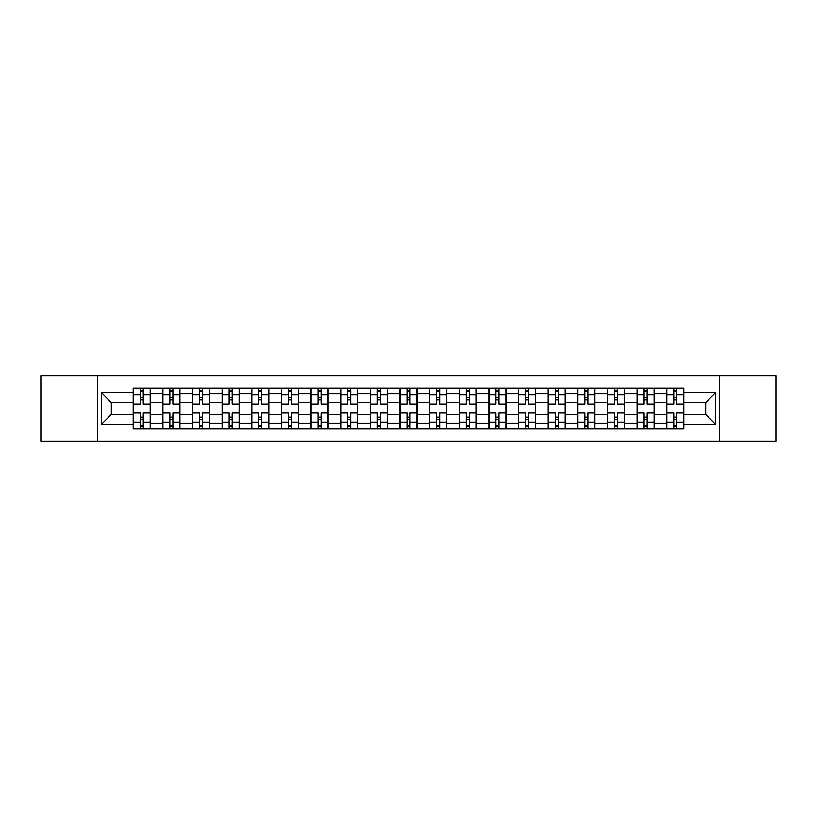 <?xml version="1.0" encoding="UTF-8"?>
<svg xmlns="http://www.w3.org/2000/svg" width="817" height="817" viewBox="0 0 817 817"><rect width="100%" height="100%" fill="white"/><g stroke="black" fill="none" stroke-linecap="round" stroke-linejoin="round"><path stroke-width="1.23" d="M719.532 441.088L776.15 441.088L776.15 375.912L40.85 375.912L40.85 441.088L719.532 441.088L719.532 375.912M162.828 428.925L162.828 393.865L150.287 393.865L150.287 428.925M150.287 393.865L150.287 388.075M162.828 393.865L162.828 388.075M179.934 388.075L179.934 428.925M192.475 428.925L192.475 388.075M209.571 388.075L209.571 428.925M222.112 428.925L222.112 388.075M239.207 388.075L239.207 428.925M251.748 428.925L251.748 388.075M268.854 388.075L268.854 428.925M281.385 428.925L281.385 388.075M298.491 388.075L298.491 428.925M311.032 428.925L311.032 388.075M328.128 388.075L328.128 428.925M340.669 428.925L340.669 388.075M357.775 388.075L357.775 428.925M370.305 428.925L370.305 388.075M387.411 388.075L387.411 428.925M399.952 428.925L399.952 388.075M417.048 388.075L417.048 428.925M429.589 428.925L429.589 388.075M446.695 388.075L446.695 428.925M459.225 428.925L459.225 388.075M476.331 388.075L476.331 428.925M488.872 428.925L488.872 388.075M505.968 388.075L505.968 428.925M518.509 428.925L518.509 388.075M535.615 388.075L535.615 428.925M548.146 428.925L548.146 388.075M565.252 388.075L565.252 428.925M577.793 428.925L577.793 388.075M594.888 388.075L594.888 428.925M607.429 428.925L607.429 388.075M624.525 388.075L624.525 428.925M637.066 428.925L637.066 388.075M654.172 388.075L654.172 428.925M666.713 428.925L666.713 388.075M666.713 414.393L654.172 414.393M637.066 414.393L624.525 414.393M607.429 414.393L594.888 414.393M577.793 414.393L565.252 414.393M548.146 414.393L535.615 414.393M518.509 414.393L505.968 414.393M488.872 414.393L476.331 414.393M459.225 414.393L446.695 414.393M429.589 414.393L417.048 414.393M399.952 414.393L387.411 414.393M370.305 414.393L357.775 414.393M340.669 414.393L328.128 414.393M311.032 414.393L298.491 414.393M281.385 414.393L268.854 414.393M251.748 414.393L239.207 414.393M222.112 414.393L209.571 414.393M192.475 414.393L179.934 414.393M162.828 414.393L150.287 414.393M666.713 402.607L654.172 402.607M637.066 402.607L624.525 402.607M607.429 402.607L594.888 402.607M577.793 402.607L565.252 402.607M548.146 402.607L535.615 402.607M518.509 402.607L505.968 402.607M488.872 402.607L476.331 402.607M459.225 402.607L446.695 402.607M429.589 402.607L417.048 402.607M399.952 402.607L387.411 402.607M370.305 402.607L357.775 402.607M340.669 402.607L328.128 402.607M311.032 402.607L298.491 402.607M281.385 402.607L268.854 402.607M251.748 402.607L239.207 402.607M222.112 402.607L209.571 402.607M192.475 402.607L179.934 402.607M162.828 402.607L150.287 402.607M111.337 414.393L133.191 414.393L133.191 402.607L111.337 402.607L111.337 414.393L101.267 424.462L101.267 392.538L133.191 392.538L133.191 402.607M683.809 402.607L683.809 414.393L705.663 414.393L705.663 402.607L683.809 402.607L683.809 388.075L133.191 388.075L133.191 392.538M683.809 392.538L715.733 392.538L715.733 424.462L683.809 424.462L683.809 414.393M133.191 414.393L133.191 428.925L683.809 428.925L683.809 424.462M133.191 424.462L101.267 424.462M97.468 441.088L97.468 375.912M143.261 426.076L140.218 426.076M140.218 390.924L143.261 390.924M172.898 426.076L169.865 426.076M169.865 390.924L172.898 390.924M202.545 426.076L199.501 426.076M199.501 390.924L202.545 390.924M232.181 426.076L229.138 426.076M229.138 390.924L232.181 390.924M261.818 426.076L258.785 426.076M258.785 390.924L261.818 390.924M291.465 426.076L288.421 426.076M288.421 390.924L291.465 390.924M321.101 426.076L318.058 426.076M318.058 390.924L321.101 390.924M350.738 426.076L347.705 426.076M347.705 390.924L350.738 390.924M380.385 426.076L377.342 426.076M377.342 390.924L380.385 390.924M410.022 426.076L406.978 426.076M406.978 390.924L410.022 390.924M439.658 426.076L436.615 426.076M436.615 390.924L439.658 390.924M469.295 426.076L466.262 426.076M466.262 390.924L469.295 390.924M498.942 426.076L495.899 426.076M495.899 390.924L498.942 390.924M528.579 426.076L525.535 426.076M525.535 390.924L528.579 390.924M558.215 426.076L555.182 426.076M555.182 390.924L558.215 390.924M587.862 426.076L584.819 426.076M584.819 390.924L587.862 390.924M617.499 426.076L614.455 426.076M614.455 390.924L617.499 390.924M647.135 426.076L644.102 426.076M644.102 390.924L647.135 390.924M676.782 426.076L673.739 426.076M673.739 390.924L676.782 390.924M101.267 392.538L111.337 402.607M705.663 414.393L715.733 424.462M705.663 402.607L715.733 392.538M150.195 428.925L150.195 404.037L143.261 404.037L143.261 388.075M140.218 388.075L140.218 404.037L133.283 404.037L133.283 388.075M150.195 404.037L150.195 388.075M133.283 428.925L133.283 412.963L140.218 412.963L140.218 428.925M143.261 428.925L143.261 412.963L150.195 412.963M140.218 399.85L143.261 399.85M133.283 412.963L133.283 404.037M143.261 417.15L140.218 417.15M143.261 426.454L140.218 426.454M140.218 419.611L143.261 419.611M143.261 397.389L140.218 397.389M140.218 390.546L143.261 390.546M179.832 428.925L179.832 404.037L172.898 404.037L172.898 388.075M169.865 388.075L169.865 404.037L162.92 404.037L162.92 388.075M179.832 404.037L179.832 388.075M162.92 428.925L162.92 412.963L169.865 412.963L169.865 428.925M172.898 428.925L172.898 412.963L179.832 412.963M169.865 399.85L172.898 399.85M162.92 412.963L162.92 404.037M172.898 417.15L169.865 417.15M172.898 426.454L169.865 426.454M169.865 419.611L172.898 419.611M172.898 397.389L169.865 397.389M169.865 390.546L172.898 390.546M209.479 428.925L209.479 404.037L202.545 404.037L202.545 388.075M199.501 388.075L199.501 404.037L192.567 404.037L192.567 388.075M209.479 404.037L209.479 388.075M192.567 428.925L192.567 412.963L199.501 412.963L199.501 428.925M202.545 428.925L202.545 412.963L209.479 412.963M199.501 399.85L202.545 399.85M192.567 412.963L192.567 404.037M202.545 417.15L199.501 417.15M202.545 426.454L199.501 426.454M199.501 419.611L202.545 419.611M202.545 397.389L199.501 397.389M199.501 390.546L202.545 390.546M239.115 428.925L239.115 404.037L232.181 404.037L232.181 388.075M229.138 388.075L229.138 404.037L222.204 404.037L222.204 388.075M239.115 404.037L239.115 388.075M222.204 428.925L222.204 412.963L229.138 412.963L229.138 428.925M232.181 428.925L232.181 412.963L239.115 412.963M229.138 399.85L232.181 399.85M222.204 412.963L222.204 404.037M232.181 417.15L229.138 417.15M232.181 426.454L229.138 426.454M229.138 419.611L232.181 419.611M232.181 397.389L229.138 397.389M229.138 390.546L232.181 390.546M268.752 428.925L268.752 404.037L261.818 404.037L261.818 388.075M258.785 388.075L258.785 404.037L251.84 404.037L251.84 388.075M268.752 404.037L268.752 388.075M251.84 428.925L251.84 412.963L258.785 412.963L258.785 428.925M261.818 428.925L261.818 412.963L268.752 412.963M258.785 399.85L261.818 399.85M251.84 412.963L251.84 404.037M261.818 417.15L258.785 417.15M261.818 426.454L258.785 426.454M258.785 419.611L261.818 419.611M261.818 397.389L258.785 397.389M258.785 390.546L261.818 390.546M298.399 428.925L298.399 404.037L291.465 404.037L291.465 388.075M288.421 388.075L288.421 404.037L281.487 404.037L281.487 388.075M298.399 404.037L298.399 388.075M281.487 428.925L281.487 412.963L288.421 412.963L288.421 428.925M291.465 428.925L291.465 412.963L298.399 412.963M288.421 399.85L291.465 399.85M281.487 412.963L281.487 404.037M291.465 417.15L288.421 417.15M291.465 426.454L288.421 426.454M288.421 419.611L291.465 419.611M291.465 397.389L288.421 397.389M288.421 390.546L291.465 390.546M328.036 428.925L328.036 404.037L321.101 404.037L321.101 388.075M318.058 388.075L318.058 404.037L311.124 404.037L311.124 388.075M328.036 404.037L328.036 388.075M311.124 428.925L311.124 412.963L318.058 412.963L318.058 428.925M321.101 428.925L321.101 412.963L328.036 412.963M318.058 399.85L321.101 399.85M311.124 412.963L311.124 404.037M321.101 417.15L318.058 417.15M321.101 426.454L318.058 426.454M318.058 419.611L321.101 419.611M321.101 397.389L318.058 397.389M318.058 390.546L321.101 390.546M357.672 428.925L357.672 404.037L350.738 404.037L350.738 388.075M347.705 388.075L347.705 404.037L340.76 404.037L340.76 388.075M357.672 404.037L357.672 388.075M340.76 428.925L340.76 412.963L347.705 412.963L347.705 428.925M350.738 428.925L350.738 412.963L357.672 412.963M347.705 399.85L350.738 399.85M340.76 412.963L340.76 404.037M350.738 417.15L347.705 417.15M350.738 426.454L347.705 426.454M347.705 419.611L350.738 419.611M350.738 397.389L347.705 397.389M347.705 390.546L350.738 390.546M387.319 428.925L387.319 404.037L380.385 404.037L380.385 388.075M377.342 388.075L377.342 404.037L370.407 404.037L370.407 388.075M387.319 404.037L387.319 388.075M370.407 428.925L370.407 412.963L377.342 412.963L377.342 428.925M380.385 428.925L380.385 412.963L387.319 412.963M377.342 399.85L380.385 399.85M370.407 412.963L370.407 404.037M380.385 417.15L377.342 417.15M380.385 426.454L377.342 426.454M377.342 419.611L380.385 419.611M380.385 397.389L377.342 397.389M377.342 390.546L380.385 390.546M416.956 428.925L416.956 404.037L410.022 404.037L410.022 388.075M406.978 388.075L406.978 404.037L400.044 404.037L400.044 388.075M416.956 404.037L416.956 388.075M400.044 428.925L400.044 412.963L406.978 412.963L406.978 428.925M410.022 428.925L410.022 412.963L416.956 412.963M406.978 399.85L410.022 399.85M400.044 412.963L400.044 404.037M410.022 417.15L406.978 417.15M410.022 426.454L406.978 426.454M406.978 419.611L410.022 419.611M410.022 397.389L406.978 397.389M406.978 390.546L410.022 390.546M446.593 428.925L446.593 404.037L439.658 404.037L439.658 388.075M436.615 388.075L436.615 404.037L429.681 404.037L429.681 388.075M446.593 404.037L446.593 388.075M429.681 428.925L429.681 412.963L436.615 412.963L436.615 428.925M439.658 428.925L439.658 412.963L446.593 412.963M436.615 399.85L439.658 399.85M429.681 412.963L429.681 404.037M439.658 417.15L436.615 417.15M439.658 426.454L436.615 426.454M436.615 419.611L439.658 419.611M439.658 397.389L436.615 397.389M436.615 390.546L439.658 390.546M476.24 428.925L476.24 404.037L469.295 404.037L469.295 388.075M466.262 388.075L466.262 404.037L459.328 404.037L459.328 388.075M476.24 404.037L476.24 388.075M459.328 428.925L459.328 412.963L466.262 412.963L466.262 428.925M469.295 428.925L469.295 412.963L476.24 412.963M466.262 399.85L469.295 399.85M459.328 412.963L459.328 404.037M469.295 417.15L466.262 417.15M469.295 426.454L466.262 426.454M466.262 419.611L469.295 419.611M469.295 397.389L466.262 397.389M466.262 390.546L469.295 390.546M505.876 428.925L505.876 404.037L498.942 404.037L498.942 388.075M495.899 388.075L495.899 404.037L488.964 404.037L488.964 388.075M505.876 404.037L505.876 388.075M488.964 428.925L488.964 412.963L495.899 412.963L495.899 428.925M498.942 428.925L498.942 412.963L505.876 412.963M495.899 399.85L498.942 399.85M488.964 412.963L488.964 404.037M498.942 417.15L495.899 417.15M498.942 426.454L495.899 426.454M495.899 419.611L498.942 419.611M498.942 397.389L495.899 397.389M495.899 390.546L498.942 390.546M535.513 428.925L535.513 404.037L528.579 404.037L528.579 388.075M525.535 388.075L525.535 404.037L518.601 404.037L518.601 388.075M535.513 404.037L535.513 388.075M518.601 428.925L518.601 412.963L525.535 412.963L525.535 428.925M528.579 428.925L528.579 412.963L535.513 412.963M525.535 399.85L528.579 399.85M518.601 412.963L518.601 404.037M528.579 417.15L525.535 417.15M528.579 426.454L525.535 426.454M525.535 419.611L528.579 419.611M528.579 397.389L525.535 397.389M525.535 390.546L528.579 390.546M565.16 428.925L565.16 404.037L558.215 404.037L558.215 388.075M555.182 388.075L555.182 404.037L548.248 404.037L548.248 388.075M565.16 404.037L565.16 388.075M548.248 428.925L548.248 412.963L555.182 412.963L555.182 428.925M558.215 428.925L558.215 412.963L565.16 412.963M555.182 399.85L558.215 399.85M548.248 412.963L548.248 404.037M558.215 417.15L555.182 417.15M558.215 426.454L555.182 426.454M555.182 419.611L558.215 419.611M558.215 397.389L555.182 397.389M555.182 390.546L558.215 390.546M594.796 428.925L594.796 404.037L587.862 404.037L587.862 388.075M584.819 388.075L584.819 404.037L577.885 404.037L577.885 388.075M594.796 404.037L594.796 388.075M577.885 428.925L577.885 412.963L584.819 412.963L584.819 428.925M587.862 428.925L587.862 412.963L594.796 412.963M584.819 399.85L587.862 399.85M577.885 412.963L577.885 404.037M587.862 417.15L584.819 417.15M587.862 426.454L584.819 426.454M584.819 419.611L587.862 419.611M587.862 397.389L584.819 397.389M584.819 390.546L587.862 390.546M624.433 428.925L624.433 404.037L617.499 404.037L617.499 388.075M614.455 388.075L614.455 404.037L607.521 404.037L607.521 388.075M624.433 404.037L624.433 388.075M607.521 428.925L607.521 412.963L614.455 412.963L614.455 428.925M617.499 428.925L617.499 412.963L624.433 412.963M614.455 399.85L617.499 399.85M607.521 412.963L607.521 404.037M617.499 417.15L614.455 417.15M617.499 426.454L614.455 426.454M614.455 419.611L617.499 419.611M617.499 397.389L614.455 397.389M614.455 390.546L617.499 390.546M654.08 428.925L654.08 404.037L647.135 404.037L647.135 388.075M644.102 388.075L644.102 404.037L637.168 404.037L637.168 388.075M654.08 404.037L654.08 388.075M637.168 428.925L637.168 412.963L644.102 412.963L644.102 428.925M647.135 428.925L647.135 412.963L654.08 412.963M644.102 399.85L647.135 399.85M637.168 412.963L637.168 404.037M647.135 417.15L644.102 417.15M647.135 426.454L644.102 426.454M644.102 419.611L647.135 419.611M647.135 397.389L644.102 397.389M644.102 390.546L647.135 390.546M683.717 428.925L683.717 404.037L676.782 404.037L676.782 388.075M673.739 388.075L673.739 404.037L666.805 404.037L666.805 388.075M683.717 404.037L683.717 388.075M666.805 428.925L666.805 412.963L673.739 412.963L673.739 428.925M676.782 428.925L676.782 412.963L683.717 412.963M673.739 399.85L676.782 399.85M666.805 412.963L666.805 404.037M676.782 417.15L673.739 417.15M676.782 426.454L673.739 426.454M673.739 419.611L676.782 419.611M676.782 397.389L673.739 397.389M673.739 390.546L676.782 390.546M637.066 393.865L624.525 393.865M607.429 393.865L594.888 393.865M577.793 393.865L565.252 393.865M548.146 393.865L535.615 393.865M518.509 393.865L505.968 393.865M488.872 393.865L476.331 393.865M459.225 393.865L446.695 393.865M429.589 393.865L417.048 393.865M399.952 393.865L387.411 393.865M370.305 393.865L357.775 393.865M340.669 393.865L328.128 393.865M311.032 393.865L298.491 393.865M281.385 393.865L268.854 393.865M251.748 393.865L239.207 393.865M222.112 393.865L209.571 393.865M192.475 393.865L179.934 393.865M666.713 393.865L654.172 393.865M637.066 423.135L624.525 423.135M607.429 423.135L594.888 423.135M577.793 423.135L565.252 423.135M548.146 423.135L535.615 423.135M518.509 423.135L505.968 423.135M488.872 423.135L476.331 423.135M459.225 423.135L446.695 423.135M429.589 423.135L417.048 423.135M399.952 423.135L387.411 423.135M370.305 423.135L357.775 423.135M340.669 423.135L328.128 423.135M311.032 423.135L298.491 423.135M281.385 423.135L268.854 423.135M251.748 423.135L239.207 423.135M222.112 423.135L209.571 423.135M192.475 423.135L179.934 423.135M162.828 423.135L150.287 423.135M666.713 423.135L654.172 423.135M150.195 394.631L143.261 394.631M140.218 394.631L133.283 394.631M140.218 394.887L133.283 394.887M140.218 422.113L133.283 422.113M140.218 422.369L133.283 422.369M150.195 422.369L143.261 422.369M150.195 394.887L143.261 394.887M150.195 422.113L143.261 422.113M179.832 394.631L172.898 394.631M169.865 394.631L162.92 394.631M169.865 394.887L162.92 394.887M169.865 422.113L162.92 422.113M169.865 422.369L162.92 422.369M179.832 422.369L172.898 422.369M179.832 394.887L172.898 394.887M179.832 422.113L172.898 422.113M209.479 394.631L202.545 394.631M199.501 394.631L192.567 394.631M199.501 394.887L192.567 394.887M199.501 422.113L192.567 422.113M199.501 422.369L192.567 422.369M209.479 422.369L202.545 422.369M209.479 394.887L202.545 394.887M209.479 422.113L202.545 422.113M239.115 394.631L232.181 394.631M229.138 394.631L222.204 394.631M229.138 394.887L222.204 394.887M229.138 422.113L222.204 422.113M229.138 422.369L222.204 422.369M239.115 422.369L232.181 422.369M239.115 394.887L232.181 394.887M239.115 422.113L232.181 422.113M268.752 394.631L261.818 394.631M258.785 394.631L251.84 394.631M258.785 394.887L251.84 394.887M258.785 422.113L251.84 422.113M258.785 422.369L251.84 422.369M268.752 422.369L261.818 422.369M268.752 394.887L261.818 394.887M268.752 422.113L261.818 422.113M298.399 394.631L291.465 394.631M288.421 394.631L281.487 394.631M288.421 394.887L281.487 394.887M288.421 422.113L281.487 422.113M288.421 422.369L281.487 422.369M298.399 422.369L291.465 422.369M298.399 394.887L291.465 394.887M298.399 422.113L291.465 422.113M328.036 394.631L321.101 394.631M318.058 394.631L311.124 394.631M318.058 394.887L311.124 394.887M318.058 422.113L311.124 422.113M318.058 422.369L311.124 422.369M328.036 422.369L321.101 422.369M328.036 394.887L321.101 394.887M328.036 422.113L321.101 422.113M357.672 394.631L350.738 394.631M347.705 394.631L340.76 394.631M347.705 394.887L340.76 394.887M347.705 422.113L340.76 422.113M347.705 422.369L340.76 422.369M357.672 422.369L350.738 422.369M357.672 394.887L350.738 394.887M357.672 422.113L350.738 422.113M387.319 394.631L380.385 394.631M377.342 394.631L370.407 394.631M377.342 394.887L370.407 394.887M377.342 422.113L370.407 422.113M377.342 422.369L370.407 422.369M387.319 422.369L380.385 422.369M387.319 394.887L380.385 394.887M387.319 422.113L380.385 422.113M416.956 394.631L410.022 394.631M406.978 394.631L400.044 394.631M406.978 394.887L400.044 394.887M406.978 422.113L400.044 422.113M406.978 422.369L400.044 422.369M416.956 422.369L410.022 422.369M416.956 394.887L410.022 394.887M416.956 422.113L410.022 422.113M446.593 394.631L439.658 394.631M436.615 394.631L429.681 394.631M436.615 394.887L429.681 394.887M436.615 422.113L429.681 422.113M436.615 422.369L429.681 422.369M446.593 422.369L439.658 422.369M446.593 394.887L439.658 394.887M446.593 422.113L439.658 422.113M476.24 394.631L469.295 394.631M466.262 394.631L459.328 394.631M466.262 394.887L459.328 394.887M466.262 422.113L459.328 422.113M466.262 422.369L459.328 422.369M476.24 422.369L469.295 422.369M476.24 394.887L469.295 394.887M476.24 422.113L469.295 422.113M505.876 394.631L498.942 394.631M495.899 394.631L488.964 394.631M495.899 394.887L488.964 394.887M495.899 422.113L488.964 422.113M495.899 422.369L488.964 422.369M505.876 422.369L498.942 422.369M505.876 394.887L498.942 394.887M505.876 422.113L498.942 422.113M535.513 394.631L528.579 394.631M525.535 394.631L518.601 394.631M525.535 394.887L518.601 394.887M525.535 422.113L518.601 422.113M525.535 422.369L518.601 422.369M535.513 422.369L528.579 422.369M535.513 394.887L528.579 394.887M535.513 422.113L528.579 422.113M565.16 394.631L558.215 394.631M555.182 394.631L548.248 394.631M555.182 394.887L548.248 394.887M555.182 422.113L548.248 422.113M555.182 422.369L548.248 422.369M565.16 422.369L558.215 422.369M565.16 394.887L558.215 394.887M565.16 422.113L558.215 422.113M594.796 394.631L587.862 394.631M584.819 394.631L577.885 394.631M584.819 394.887L577.885 394.887M584.819 422.113L577.885 422.113M584.819 422.369L577.885 422.369M594.796 422.369L587.862 422.369M594.796 394.887L587.862 394.887M594.796 422.113L587.862 422.113M624.433 394.631L617.499 394.631M614.455 394.631L607.521 394.631M614.455 394.887L607.521 394.887M614.455 422.113L607.521 422.113M614.455 422.369L607.521 422.369M624.433 422.369L617.499 422.369M624.433 394.887L617.499 394.887M624.433 422.113L617.499 422.113M654.08 394.631L647.135 394.631M644.102 394.631L637.168 394.631M644.102 394.887L637.168 394.887M644.102 422.113L637.168 422.113M644.102 422.369L637.168 422.369M654.08 422.369L647.135 422.369M654.08 394.887L647.135 394.887M654.08 422.113L647.135 422.113M683.717 394.631L676.782 394.631M673.739 394.631L666.805 394.631M673.739 394.887L666.805 394.887M673.739 422.113L666.805 422.113M673.739 422.369L666.805 422.369M683.717 422.369L676.782 422.369M683.717 394.887L676.782 394.887M683.717 422.113L676.782 422.113"/></g></svg>
